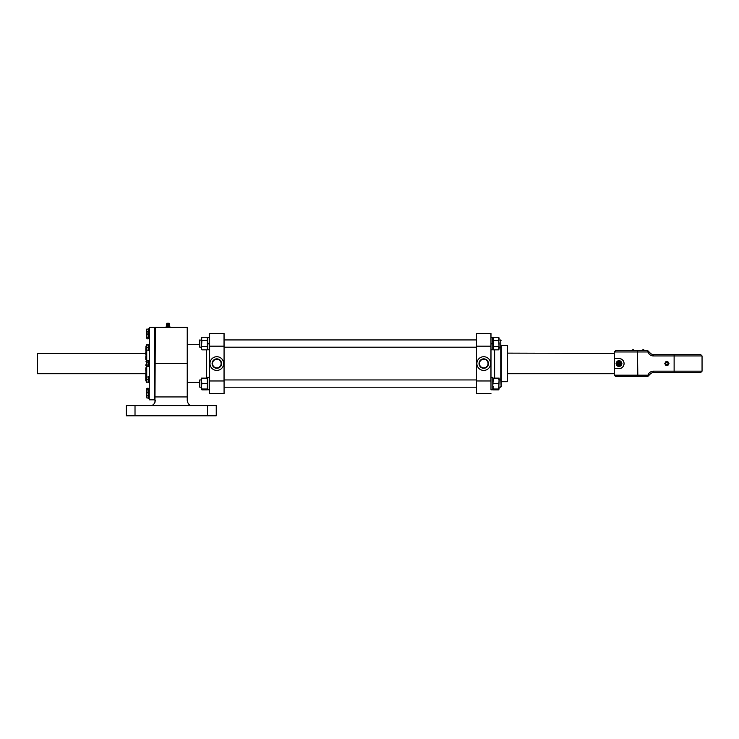 <?xml version="1.0" encoding="UTF-8"?>
<svg xmlns="http://www.w3.org/2000/svg" width="739" height="739" viewBox="0 0 739 739"><rect width="100%" height="100%" fill="white"/><g stroke="black" fill="none" stroke-linecap="round" stroke-linejoin="round"><path stroke-width="1.11" d="M476.479 343.561L476.479 380.954L476.535 346.157L490.982 346.175L490.982 380.954M224.074 333.474L224.074 383.569M476.877 363.56A6.854 6.854 0 0 0 483.731 370.415A6.854 6.854 0 0 0 490.585 363.56A6.854 6.854 0 0 0 483.731 356.715A6.854 6.854 0 0 0 476.877 363.56M479.435 363.56A4.295 4.295 0 0 0 483.731 367.865A4.295 4.295 0 0 0 488.026 363.56A4.295 4.295 0 0 0 483.731 359.265A4.295 4.295 0 0 0 479.435 363.56M490.982 377.343L492.793 377.343L492.793 389.795L490.982 389.795L492.793 389.767L490.982 389.795L490.982 344.134L492.793 343.478L492.793 349.787L490.982 349.787M500.774 379.938L500.774 339.94L501.134 386.83L500.774 379.938L499.139 379.938M476.479 346.175L476.535 333.418L490.927 333.418L490.982 346.175M476.535 333.418L476.535 393.711L476.479 380.954L490.927 380.973L490.982 333.474M490.982 393.656L476.479 393.656M209.968 363.56A6.854 6.854 0 0 1 216.823 356.715A6.854 6.854 0 0 1 223.677 363.56A6.854 6.854 0 0 1 216.823 370.415A6.854 6.854 0 0 1 209.968 363.56M212.527 363.56A4.295 4.295 0 0 1 216.823 359.265A4.295 4.295 0 0 1 221.118 363.56A4.295 4.295 0 0 1 216.823 367.865A4.295 4.295 0 0 1 212.527 363.56M209.627 353.408L209.627 373.722M209.627 346.157L224.019 346.157L224.019 333.418L209.627 333.418L209.627 380.973L224.019 380.973L224.074 346.175L224.074 393.656L209.627 393.711L209.571 380.954L209.571 393.656M224.074 380.954L224.074 393.656M209.571 389.795L207.761 389.795L209.571 389.767L207.761 389.795L207.761 377.343L209.571 377.343L209.571 380.954L209.627 333.418L209.571 337.335L207.761 337.335L207.761 343.653L209.571 342.988L209.322 337.335M209.571 343.478L207.761 344.134L207.761 349.787L209.571 349.787L209.571 342.988M199.779 339.94L199.779 347.191L199.419 340.3L201.414 339.94M207.271 349.843L201.895 349.843L201.414 348.272L201.895 340.42L207.271 340.42L207.271 349.843M207.271 346.702L201.895 346.702M201.414 348.272L201.738 337.594M201.895 340.42L201.414 338.85L201.895 337.28L207.271 337.28L207.271 340.42M492.793 337.335L490.982 337.335L490.982 343.653L492.793 342.988L492.553 337.335M498.659 340.42L499.139 338.12L498.659 337.28L499.139 349.002L498.659 349.843L493.282 349.843L493.282 340.42L498.659 340.42L499.139 343.561L498.659 349.843M492.978 349.224L493.282 349.843M498.659 346.702L493.282 346.702M493.282 340.42L492.793 338.85L493.282 337.28L493.282 340.42M498.659 337.28L493.282 337.28M499.139 378.128L498.659 389.01L493.282 389.01L492.793 386.285L493.282 378.128L499.139 378.128L498.659 378.128L499.139 380.844L498.659 389.85L493.282 389.85L492.793 388.28L493.282 386.709M499.139 388.28L498.816 389.536M498.659 389.01L499.139 389.01L498.659 389.01M498.659 383.569L493.282 383.569M207.271 383.569L201.895 383.569L201.414 380.844L201.895 378.128L207.271 378.128L207.271 389.01L201.895 389.01L201.414 386.285L201.414 389.01L201.895 389.01L201.414 389.01L201.414 387.19L199.779 387.19L199.779 379.938L201.414 379.938M207.271 389.85L207.271 386.709L207.271 389.85L201.895 389.85L201.525 389.01M201.895 378.128L201.414 378.128L201.895 378.128M201.895 383.569L201.414 386.285L201.414 378.128M476.535 379.938L224.074 379.938M500.774 387.19L499.139 387.19L501.134 386.83M476.479 387.19L224.074 387.19L476.479 387.19M614.285 353.408L507.471 353.122M507.471 347.967L507.268 381.693L507.305 345.446M146.534 382.257L146.534 344.873M145.786 374.534C145.786 372.456 145.786 372.456 145.786 374.534M146.525 346.111L145.98 346.111L145.786 350.277M145.786 349.067L145.98 347.025M145.906 347.302L146.525 347.284M37.31 373.722L37.31 353.408L37.31 373.722L145.786 373.722M637.84 350.508L647.66 350.508L647.937 351.958L650.292 353.15A4.351 4.351 0 0 0 653.442 354.498L700.6 354.498L702.05 355.949L653.442 355.949A5.801 5.801 0 0 1 647.937 351.958L637.489 351.958L637.84 376.622L615.735 376.622L614.285 375.172L614.285 368.641L618.996 368.641A5.081 5.081 0 0 0 624.076 363.56C623.753 360.503 622.053 358.812 618.996 358.489L614.285 358.489L614.285 351.958L615.735 350.508L637.84 350.508L637.489 351.958L614.285 351.958M618.996 368.641C622.053 368.318 623.753 366.627 624.076 363.56A5.081 5.081 0 0 0 618.996 358.489M653.442 371.181L702.05 371.181L700.6 372.632L653.442 372.632A4.351 4.351 0 0 0 650.292 373.98L647.937 375.172A5.801 5.801 0 0 1 653.442 371.181L653.442 372.632M614.285 375.172L647.937 375.172L647.66 376.622L637.84 376.622M650.292 373.98L647.66 376.622M647.66 350.508L650.292 353.15M614.285 368.641L614.285 358.489M667.917 365.38L668.961 363.56L667.917 361.75L665.821 361.75L664.777 363.56L665.821 365.38L667.917 365.38M154.959 402.441L155.319 327.303L169.831 327.303L169.831 326.111L168.021 326.111L168.021 327.303M169.831 327.303L187.235 327.303L187.235 400.547C187.918 404.03 189.618 405.72 192.316 405.628L135.015 405.628L135.015 415.789L126.314 415.789L126.314 405.628L135.015 405.628M168.021 327.322C166.423 327.294 166.423 327.294 168.021 327.322C166.423 327.294 166.423 327.294 168.021 327.322C166.423 327.294 166.423 327.294 168.021 327.322C169.61 327.294 169.61 327.294 168.021 327.322C169.61 327.294 169.61 327.294 168.021 327.322M155.319 400.547C154.636 404.03 152.945 405.72 150.239 405.628M207.548 405.628L216.25 405.628L216.25 415.789L207.548 415.789L207.548 405.628L192.316 405.628M216.25 415.789L216.25 405.628M207.548 415.789L135.015 415.789M154.848 327.303L154.848 399.827L154.848 327.303L149.417 327.303L149.232 399.642L149.417 327.303M149.232 388.372L148.511 388.372L148.511 398.303L149.232 398.293L148.613 398.303M146.922 388.271L146.701 389L146.922 388.271L148.28 388.271L148.28 398.016L146.922 398.016L146.701 394.21L146.701 396.751C146.701 398.404 146.701 398.404 146.701 396.751L146.701 394.21M148.28 395.476L146.922 395.476M148.28 392.936L146.701 392.936L146.701 389L146.701 393.397L146.701 389L146.701 393.397L146.922 392.668L148.28 392.668M148.28 389.739L146.922 389.739L146.922 392.668M146.701 380.788L146.701 376.982L148.28 376.982L148.28 379.523L146.922 379.523M148.28 377.324L148.28 382.063L146.922 382.063M149.232 376.696L148.511 376.696L148.511 382.349L149.232 382.349M146.922 362.101L148.28 362.101L148.28 360.632L146.701 361.029L146.922 366.498L148.28 366.498L148.28 365.029L146.922 365.029L146.922 366.498M146.922 360.632L146.701 361.362M148.28 362.101L148.28 365.029L148.28 362.101M146.701 363.56L146.922 365.029M149.232 360.743L148.511 360.743L148.511 366.387L149.232 366.387M146.701 348.873L146.701 345.067L146.701 350.147L146.701 345.067L148.28 345.067L148.28 347.607L146.922 347.607M146.922 350.147L148.28 350.147L148.28 347.607L148.28 349.806M149.232 344.78L148.511 344.78L148.511 350.434L149.232 350.434M148.511 329.114L148.28 332.993L146.922 332.993L146.701 333.732L146.922 338.859L148.28 338.859L148.28 337.39L146.922 337.39L146.922 338.859M146.701 335.931L146.922 334.462L146.701 335.931M148.28 332.993L148.28 334.462L146.922 334.462L146.701 333.732M148.28 334.462L148.28 337.39M149.13 328.827L148.511 328.837L148.511 338.748L149.232 338.748L148.511 338.748M148.28 329.114L146.701 329.114L146.922 334.194M146.922 329.114L146.701 330.379M146.922 331.654L148.28 331.654M149.232 393.628L148.28 393.739M148.511 393.665L149.232 393.527M149.232 380.899L148.511 381.121M148.511 380.964L149.232 380.733M149.232 363.533L148.511 363.791M148.511 363.597L149.232 363.339M149.232 346.166L148.511 346.397M148.511 346.221L149.232 346M149.232 333.465L148.511 333.603M148.511 333.501L149.232 333.372M149.232 328.827L148.613 328.827M166.46 324.689L166.848 323.257L169.194 323.257L169.573 324.689L166.46 324.689L166.663 325.4L169.379 325.4L166.293 326.111M166.644 325.844L169.748 326.111M166.21 327.303L166.21 326.111L168.021 326.111M168.021 323.211C169.453 323.211 169.453 323.211 168.021 323.211C166.589 323.211 166.589 323.211 168.021 323.211M145.786 352.595C145.786 350.517 145.786 350.517 145.786 352.595C145.786 354.665 145.786 354.665 145.786 352.595M145.786 356.577L145.786 358.674M145.786 356.955L145.786 359.376M631.706 350.508L644.048 350.231A0.757 0.757 0 0 0 642.57 350.231M643.309 350.508L644.048 350.231M621.822 363.56A2.827 2.827 0 0 1 617.758 366.101A2.827 2.827 0 0 0 621.822 363.56A2.827 2.827 0 0 0 620.575 361.223A2.827 2.827 0 0 1 621.822 363.56M617.416 365.907A2.827 2.827 0 0 1 619.033 360.743L618.765 360.752A2.827 2.827 0 0 0 617.416 365.907M619.217 360.752A2.827 2.827 0 0 1 620.233 361.029A2.827 2.827 0 0 0 618.959 360.743L619.217 360.752M618.996 361.029L620.464 361.029L621.194 362.295A2.54 2.54 0 0 1 618.996 366.101A2.54 2.54 0 0 1 616.797 362.295A2.54 2.54 0 0 1 621.194 362.295L621.924 363.56L620.464 366.101L617.527 366.101L616.067 363.56L617.527 361.029L618.996 361.029L617.527 361.029L616.067 363.56L617.527 366.101L618.137 366.101M619.855 361.029L620.464 361.029L621.924 363.56L620.464 366.101L618.996 366.101M620.104 363.56A1.108 1.108 0 0 1 618.996 364.669A1.108 1.108 0 0 1 617.887 363.56A1.108 1.108 0 0 1 618.996 362.461A1.108 1.108 0 0 1 620.104 363.56M620.446 363.56A1.45 1.45 0 0 1 618.996 365.011A1.45 1.45 0 0 1 617.545 363.56A1.45 1.45 0 0 1 618.996 362.11A1.45 1.45 0 0 1 620.446 363.56M618.58 362.84L619.836 363.56L619.411 364.29L618.155 363.56L618.58 362.84M145.786 364.798L145.786 365.315M145.786 368.53L145.786 370.341M145.786 367.883L145.786 371.246M146.525 372.595L145.786 372.789L145.786 380.095M146.525 376.474L145.98 376.474L145.98 372.595M145.786 376.853L145.786 378.876M146.525 379.837L145.786 379.643L145.786 380.825M488.451 363.56A4.72 4.72 0 0 0 483.731 358.849A4.72 4.72 0 0 0 479.011 363.56A4.72 4.72 0 0 0 483.731 368.281A4.72 4.72 0 0 0 488.451 363.56M488.34 363.56A4.61 4.61 0 0 0 483.731 358.96A4.61 4.61 0 0 0 479.121 363.56A4.61 4.61 0 0 0 483.731 368.17A4.61 4.61 0 0 0 488.34 363.56M494.613 349.843L494.613 378.128M501.079 380.243L501.079 346.887M221.543 363.56A4.72 4.72 0 0 1 216.823 368.281A4.72 4.72 0 0 1 212.102 363.56A4.72 4.72 0 0 1 216.823 358.849A4.72 4.72 0 0 1 221.543 363.56M221.432 363.56A4.61 4.61 0 0 1 216.823 368.17A4.61 4.61 0 0 1 212.213 363.56A4.61 4.61 0 0 1 216.823 358.96A4.61 4.61 0 0 1 221.432 363.56M206.671 378.128L206.671 349.843M507.268 345.436L501.199 345.436L501.134 381.638M146.728 350.147L146.728 360.965M146.728 366.027L146.728 376.982M146.728 378.719L146.728 380.326M146.728 382.063L149.232 382.423M674.125 372.632L674.125 354.498M653.442 355.949L653.442 354.498M666.874 361.833A1.727 1.727 0 0 1 668.601 363.56A1.727 1.727 0 0 1 666.874 365.297A1.727 1.727 0 0 1 665.137 363.56A1.727 1.727 0 0 1 666.874 361.833M665.312 363.56A1.552 1.552 0 0 1 666.874 362.008A1.552 1.552 0 0 1 668.425 363.56A1.552 1.552 0 0 1 666.874 365.121A1.552 1.552 0 0 1 665.312 363.56M665.7 363.56A1.173 1.173 0 0 1 666.874 362.396A1.173 1.173 0 0 1 668.047 363.56A1.173 1.173 0 0 1 666.874 364.733A1.173 1.173 0 0 1 665.7 363.56M667.982 363.56A1.118 1.118 0 0 0 666.874 362.452A1.118 1.118 0 0 0 665.756 363.56A1.118 1.118 0 0 0 666.874 364.678A1.118 1.118 0 0 0 667.982 363.56M187.235 396.926L155.319 396.926M187.235 363.56L155.319 363.56M146.525 350.656L145.98 350.656L145.786 354.341M145.98 367.708L146.525 367.56M199.419 344.707L187.235 344.707M199.779 382.423L187.235 382.423M501.134 340.3L499.139 339.94M476.479 339.94L224.074 339.94M500.774 347.191L499.139 347.191M476.535 347.191L224.019 347.191M201.414 347.191L199.779 347.191M492.793 389.01L493.282 389.85M201.414 387.19L199.779 387.19M507.268 381.693L501.199 381.693M146.728 344.707L149.232 344.707M145.786 353.408L37.31 353.408M614.285 373.722L507.471 373.722M702.05 355.949L702.05 371.181M668.453 363.56C667.4 361.528 666.347 361.528 665.294 363.56C666.347 365.602 667.4 365.602 668.453 363.56M154.848 399.827L149.417 399.827M148.511 394.026L149.232 394.026M148.511 333.104L149.232 333.104M169.573 324.689L169.379 325.4M146.525 354.535L145.98 354.535M146.525 359.57L145.98 359.57M146.525 355.681L145.98 355.681M633.886 350.231A0.757 0.757 0 0 0 632.418 350.231A0.757 0.757 0 0 1 633.886 350.231M146.525 365.509L145.98 365.509M146.525 361.62L145.98 361.62M146.525 371.44L145.98 371.44M146.525 381.019L145.98 381.019"/></g></svg>
